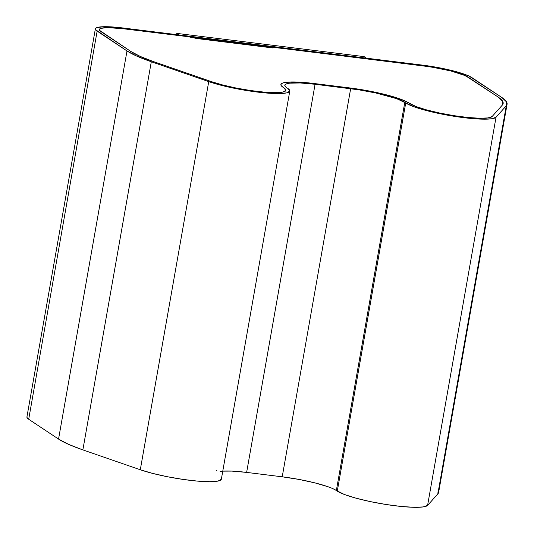 <?xml version="1.0" encoding="UTF-8"?>
<svg xmlns="http://www.w3.org/2000/svg" width="534" height="534" viewBox="0 0 534 534"><rect width="100%" height="100%" fill="white"/><g stroke="black" fill="none" stroke-linecap="round" stroke-linejoin="round"><path stroke-width="0.8" d="M271.939 47.212L196.993 37.921L187.794 36.018L122.88 27.968L187.794 36.018L196.993 37.921L271.939 47.212L273.114 47.993L197.159 38.575L187.961 36.672L117.68 28.068L107.1 27.608L100.706 28.389L99.417 29.216L99.478 30.291L100.893 31.579A35.871 5.367 -170 0 1 99.291 29.537A35.871 5.367 -170 0 1 124.055 28.749L187.961 36.672L124.055 28.749A35.871 5.367 -170 0 0 99.291 29.537A35.871 5.367 -170 0 0 100.893 31.579L130.743 51.411L140.288 56.444L154.239 61.857A115.598 17.288 -170 0 1 130.743 51.411L100.893 31.579L130.743 51.411A115.598 17.288 -170 0 0 154.239 61.857L211.678 81.722L222.885 85.04L236.449 88.103L250.806 90.566L264.323 92.148L275.451 92.662L282.913 92.062L285.857 90.4L283.941 87.876A43.094 6.441 -170 0 1 285.87 90.339A43.094 6.441 -170 0 1 257.975 91.508A43.094 6.441 -170 0 1 211.678 81.722L154.239 61.857L211.678 81.722A43.094 6.441 -170 0 0 257.975 91.508A43.094 6.441 -170 0 0 285.87 90.339A43.094 6.441 -170 0 0 283.941 87.876L283.013 87.262A47.833 7.156 -170 0 1 280.877 84.532A47.833 7.156 -170 0 1 313.899 83.484L349.49 87.896A47.833 7.156 -170 0 1 408.537 102.828L416.013 106.54L426.446 109.857L439.575 113.014L453.893 115.658L467.764 117.473L479.599 118.254L488.043 117.921L492.134 116.505A43.094 6.441 -170 0 1 453.893 115.658A43.094 6.441 -170 0 1 409.465 103.442L408.537 102.828L409.465 103.442A43.094 6.441 -170 0 0 453.893 115.658A43.094 6.441 -170 0 0 492.134 116.505L502.387 105.031L502.708 101.387L497.988 96.948A115.598 17.288 -170 0 1 503.148 103.549A115.598 17.288 -170 0 1 502.387 105.031L492.134 116.505L502.387 105.031A115.598 17.288 -170 0 0 503.148 103.549A115.598 17.288 -170 0 0 497.988 96.948L465.428 75.674L450.789 70.935L437.56 68.058L423.849 65.922A35.871 5.367 -170 0 1 468.138 77.123L497.988 96.948L468.138 77.123A35.871 5.367 -170 0 0 423.849 65.922L196.739 37.867L195.584 36.986L195.471 37.607L195.584 36.986L422.674 65.148L195.584 36.986L196.752 37.76L423.849 65.922L271.706 47.059L273.114 47.993L197.159 38.575L187.961 36.672L124.055 28.749L107.1 27.608L100.706 28.389L99.417 29.216L99.478 30.291L130.743 51.411L140.288 56.444L154.239 61.857L211.678 81.722L222.885 85.04L236.449 88.103L250.806 90.566L264.323 92.148L275.451 92.662L282.913 92.062L285.857 90.4L283.941 87.876L281.131 85.547L281.051 84.105L282.773 83.004L286.231 82.283L291.29 81.962L305.401 82.576L349.49 87.896L376.844 92.569L393.137 96.694L404.926 100.899L416.013 106.54L426.446 109.857L439.575 113.014L453.893 115.658L467.764 117.473L479.599 118.254L488.043 117.921L492.134 116.505L502.387 105.031L502.708 101.387L497.988 96.948L468.138 77.123L461.53 74.119L450.789 70.935L430.631 66.877L271.706 47.059L273.114 47.993L197.159 38.575L187.961 36.672L197.159 38.575L273.114 47.993L271.939 47.212M216.857 470.547A47.833 7.156 10 0 0 216.457 470.614A47.833 7.156 10 0 1 216.857 470.547M422.674 65.148A39.863 5.961 -170 0 1 471.882 77.59L501.733 97.415L468.872 75.975L459.046 72.477L445.469 69.04L422.674 65.148M438.174 490.145L437.847 493.917A119.583 17.882 10 0 0 438.634 492.375L507.08 104.237A119.583 17.882 -170 0 1 506.285 105.772L437.847 493.917L427.594 505.384L496.033 117.246L506.285 105.772L437.847 493.917L427.594 505.384L496.033 117.246A47.079 7.042 -170 0 1 454.254 116.319A47.079 7.042 -170 0 1 405.72 102.982L337.281 491.12A47.079 7.042 10 0 0 385.815 504.456A47.079 7.042 10 0 0 427.594 505.384L423.122 506.933L413.897 507.3L400.967 506.439L385.815 504.456L370.175 501.58L355.831 498.129L344.43 494.504L336.353 490.499L404.792 102.361L405.72 102.982L337.281 491.12L336.353 490.499A43.848 6.555 10 0 0 282.219 476.815L350.658 88.677A43.848 6.555 -170 0 1 404.792 102.361L336.353 490.499L333.042 488.73M328.276 486.834L315.147 482.943L298.98 479.425L282.219 476.815L246.635 472.403L315.073 84.265L300.282 82.964L289.708 83.164L286.538 83.825L284.962 84.833L285.036 86.154L286.765 87.73A43.848 6.555 -170 0 1 284.802 85.226A43.848 6.555 -170 0 1 315.073 84.265L350.658 88.677L282.219 476.815L246.635 472.403L315.073 84.265L358.948 89.839L375.736 92.963L396.715 98.69L412.869 106.366L424.27 109.991L438.614 113.442L454.254 116.319L469.406 118.301L482.336 119.162L491.567 118.795L496.033 117.246L506.285 105.772L506.612 102.007L501.733 97.415A119.583 17.882 -170 0 1 507.08 104.237M222.765 471.148L231.843 471.101L246.635 472.403A43.848 6.555 10 0 0 220.135 471.462M221.336 479.238L218.126 481.047L209.975 481.708L197.82 481.147L183.055 479.419L167.362 476.728L152.544 473.378L140.295 469.76A47.079 7.042 10 0 0 190.878 480.44A47.079 7.042 10 0 0 221.356 479.165L289.795 91.027A47.079 7.042 -170 0 1 259.317 92.302A47.079 7.042 -170 0 1 208.734 81.622L140.295 469.76L82.863 449.895L151.302 61.75L208.734 81.622L140.295 469.76L82.863 449.895L151.302 61.75A119.583 17.882 -170 0 1 126.992 50.944L58.553 439.081A119.583 17.882 10 0 0 82.863 449.895L68.432 444.295L58.553 439.081L28.703 419.257L97.141 31.119L126.992 50.944L58.553 439.081L28.703 419.257L97.141 31.119A39.863 5.961 -170 0 1 95.366 28.843A39.863 5.961 -170 0 1 122.88 27.968L104.043 26.7L96.941 27.568L95.506 28.489L95.573 29.684L126.992 50.944L136.871 56.157L151.302 61.75L208.734 81.622L220.983 85.24L235.801 88.591L251.494 91.281L266.259 93.009L278.414 93.57L286.564 92.909L289.775 91.1L287.686 88.344A47.079 7.042 -170 0 1 289.795 91.027M95.366 28.843L26.92 416.981A39.863 5.961 10 0 0 28.703 419.257L27.134 417.822L27.067 416.627M349.49 87.896A47.833 7.156 -170 0 1 408.537 102.828L399.726 98.823L376.844 92.569L358.528 89.165L313.899 83.484L349.49 87.896M283.013 87.262A47.833 7.156 -170 0 1 280.877 84.532A47.833 7.156 -170 0 1 313.899 83.484L297.765 82.062L286.231 82.283L282.773 83.004L281.051 84.105L281.131 85.547L283.013 87.262M364.115 56.617L176.747 33.382L176.527 34.623L176.747 33.382L179.09 34.937L366.464 58.173L364.115 56.617L176.747 33.382L179.09 34.937L366.464 58.173L364.115 56.617"/></g></svg>
